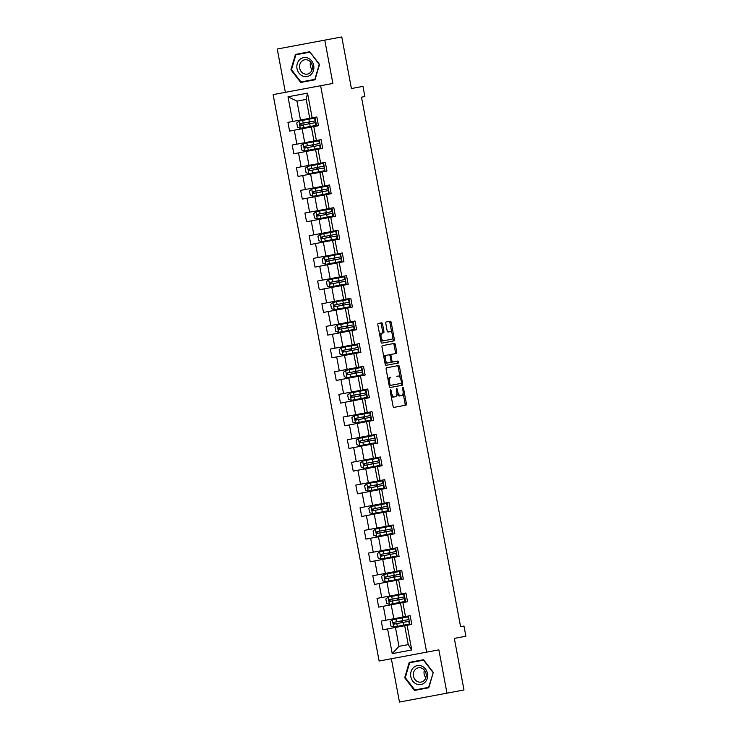 <?xml version="1.0" encoding="UTF-8"?>
<svg xmlns="http://www.w3.org/2000/svg" width="739" height="739" viewBox="0 0 739 739"><rect width="100%" height="100%" fill="white"/><g stroke="black" fill="none" stroke-linecap="round" stroke-linejoin="round"><path stroke-width="1.11" d="M390.561 392.889L391.494 392.714L391.134 390.755A1.016 0.471 79.4 0 0 390.478 389.85A1.016 0.471 79.4 0 0 390.192 390.931L393.037 406.09A1.45 0.684 79.4 0 0 393.97 407.392L405.979 405.138A1.45 0.684 79.4 0 0 406.385 403.586L403.549 388.437A1.016 0.471 79.4 0 0 402.894 387.522A1.016 0.471 79.4 0 0 402.607 388.612L402.977 390.571A4.646 2.171 79.4 0 1 401.693 395.531L400.695 395.725A4.646 2.171 79.4 0 1 397.702 391.559L397.342 389.592A1.016 0.471 79.4 0 0 396.686 388.686A1.016 0.471 79.4 0 0 396.4 389.767L396.769 391.735L397.702 391.559M382.562 324.116A1.45 0.684 79.4 0 0 381.629 322.823L378.257 323.451A1.45 0.684 79.4 0 0 377.86 325.003L381.01 341.834A1.45 0.684 79.4 0 0 381.943 343.136L393.952 340.882A1.45 0.684 79.4 0 0 394.358 339.33L391.208 322.5A1.45 0.684 79.4 0 0 390.275 321.197L386.201 321.964A1.45 0.684 79.4 0 0 385.804 323.516L387.144 330.721A1.45 0.684 79.4 0 0 388.086 332.014L390.1 331.645A3.88 1.82 79.4 0 1 392.603 335.118A3.88 1.82 79.4 0 1 391.531 339.275L383.624 340.753A3.88 1.82 79.4 0 1 381.121 337.27A3.88 1.82 79.4 0 1 382.192 333.123L383.513 332.873A1.45 0.684 79.4 0 0 383.911 331.321L382.562 324.116L381.278 324.356A1.45 0.684 79.4 0 0 380.345 323.063M391.494 392.714A4.646 2.171 79.4 0 0 394.487 396.88L395.485 396.695A4.646 2.171 79.4 0 0 396.769 391.735M391.356 658.745L399.466 702.05L463.981 689.977L454.328 638.394L465.884 636.224L463.981 626.053L460.582 626.69L361.482 97.178L364.881 96.541L362.978 86.371L351.422 88.532L341.769 36.95L277.254 49.023L285.356 92.329M446.975 693.154L438.874 649.858L426.634 652.149L320.634 85.724L332.873 83.433L324.772 40.128M386.562 367.81A1.45 0.684 79.4 0 0 386.155 369.361L389.305 386.192A1.45 0.684 79.4 0 0 390.247 387.495L402.256 385.241A1.45 0.684 79.4 0 0 402.653 383.689L399.503 366.858A1.45 0.684 79.4 0 0 398.57 365.556L386.562 367.81M385.158 364.013L382.008 347.182A1.45 0.684 79.4 0 1 382.405 345.63L394.423 343.376A1.45 0.684 79.4 0 1 395.356 344.679L396.704 351.884A1.45 0.684 79.4 0 1 396.307 353.436L391.43 354.351A1.45 0.684 79.4 0 0 391.033 355.902L391.929 360.678A1.45 0.684 79.4 0 0 392.862 361.981L397.933 361.029A1.016 0.471 79.4 0 1 398.589 361.944A1.016 0.471 79.4 0 1 398.303 363.025L386.091 365.315A1.45 0.684 79.4 0 1 385.158 364.013M426.634 652.149L379.116 661.035L273.116 94.62L320.634 85.724M300.496 120.023L309.743 118.295L306.205 99.405L296.958 101.132L300.496 120.023L287.951 122.369L289.577 131.089L294.27 130.212L296.875 144.16L292.191 145.038L293.826 153.758L298.51 152.881L301.124 166.829L296.431 167.707L298.066 176.427L302.75 175.549L305.364 189.498L300.671 190.376L302.306 199.096L306.99 198.218L309.604 212.167L304.921 213.044L306.546 221.765L311.239 220.887L313.844 234.836L309.161 235.713L310.796 244.433L315.479 243.556L318.093 257.505L313.401 258.382L315.036 267.102L319.719 266.225L322.333 280.173L317.641 281.051L319.276 289.771L323.959 288.894L326.573 302.842L321.89 303.72L323.516 312.44L328.208 311.562L330.813 325.511L326.13 326.389L327.765 335.109L332.448 334.231L335.063 348.18L330.37 349.057L332.005 357.778L336.688 356.9L339.303 370.849L334.61 371.726L336.245 380.446L340.928 379.569L343.543 393.517L338.859 394.395L340.485 403.115L345.178 402.238L347.783 416.186L343.099 417.064L344.725 425.784L349.418 424.907L352.032 438.855L347.339 439.733L348.974 448.453L353.658 447.575L356.272 461.524L351.579 462.402L353.214 471.122L357.898 470.244L360.512 484.193L355.828 485.07L357.454 493.791L362.147 492.913L364.752 506.862L360.069 507.739L361.694 516.459L366.387 515.582L369.001 529.53L364.309 530.408L365.944 539.119L370.627 538.251L373.241 552.199L368.549 553.077L370.184 561.788L374.867 560.91L377.481 574.868L372.798 575.746L374.424 584.457L379.116 583.579L381.721 597.537L377.038 598.414L378.664 607.125L383.356 606.248L385.97 620.206L381.278 621.083L382.913 629.794L387.596 628.917L392.224 653.627L411.743 649.969L408.233 644.611L404.704 625.721L395.457 627.448L398.986 646.339L392.224 653.627M292.635 121.492L288.016 96.791L307.535 93.142L312.154 117.843L316.846 116.965L318.472 125.685L313.789 126.563L316.394 140.512L321.086 139.634L322.721 148.354L318.029 149.232L320.643 163.18L325.326 162.303L326.961 171.023L322.269 171.901L324.883 185.849L329.566 184.972L331.201 193.692L326.518 194.569L329.123 208.518L333.816 207.641L335.441 216.361L330.758 217.238L333.363 231.187L338.056 230.309L339.681 239.03L334.998 239.907L337.612 253.856L342.296 252.978L343.931 261.698L339.238 262.576L341.852 276.525L346.536 275.647L348.171 284.367L343.487 285.236L346.092 299.193L350.785 298.316L352.411 307.027L347.727 307.904L350.332 321.862L355.025 320.985L356.651 329.696L351.967 330.573L354.581 344.531L359.265 343.653L360.9 352.364L356.207 353.242L358.821 367.2L363.505 366.322L365.14 375.033L360.456 375.911L363.061 389.859L367.754 388.991L369.38 397.702L364.697 398.58L367.301 412.528L371.994 411.651L373.62 420.371L368.937 421.248L371.551 435.197L376.234 434.32L377.869 443.04L373.177 443.917L375.791 457.866L380.474 456.988L382.109 465.709L377.426 466.586L380.031 480.535L384.723 479.657L386.349 488.377L381.666 489.255L384.271 503.204L388.963 502.326L390.589 511.046L385.906 511.924L388.52 525.872L393.203 524.995L394.838 533.715L390.146 534.593L392.76 548.541L397.443 547.664L399.078 556.384L394.395 557.261L397 571.21L401.693 570.332L403.318 579.053L398.635 579.93L401.24 593.879L405.933 593.001L407.558 601.722L402.875 602.599L405.489 616.548L410.173 615.67L411.808 624.39L407.115 625.268L411.743 649.969M304.736 142.692L302.122 128.743L311.368 127.016L313.983 140.964L296.875 144.16M302.122 128.743L294.27 130.212M313.789 126.563L311.368 127.016M316.394 140.512L313.983 140.964M308.976 165.36L306.362 151.412L315.608 149.684L318.223 163.633L301.124 166.829M306.362 151.412L298.51 152.881M318.029 149.232L315.608 149.684M320.643 163.18L318.223 163.633M313.216 188.029L310.611 174.081L319.858 172.353L322.463 186.302L305.364 189.498M310.611 174.081L302.75 175.549M322.269 171.901L319.858 172.353M324.883 185.849L322.463 186.302M317.465 210.698L314.851 196.75L324.098 195.022L326.712 208.971L309.604 212.167M314.851 196.75L306.99 198.218M326.518 194.569L324.098 195.022M329.123 208.518L326.712 208.971M321.705 233.367L319.091 219.418L328.338 217.691L330.952 231.64L313.844 234.836M319.091 219.418L311.239 220.887M330.758 217.238L328.338 217.691M333.363 231.187L330.952 231.64M325.945 256.036L323.331 242.087L332.578 240.36L335.192 254.308L318.093 257.505M323.331 242.087L315.479 243.556M334.998 239.907L332.578 240.36M337.612 253.856L335.192 254.308M330.185 278.705L327.58 264.756L336.827 263.019L339.432 276.977L322.333 280.173M327.58 264.756L319.719 266.225M339.238 262.576L336.827 263.019M341.852 276.525L339.432 276.977M334.434 301.373L331.82 287.425L341.067 285.688L343.681 299.646L326.573 302.842M331.82 287.425L323.959 288.894M343.487 285.236L341.067 285.688M346.092 299.193L343.681 299.646M338.674 324.042L336.06 310.094L345.307 308.357L347.921 322.315L330.813 325.511M336.06 310.094L328.208 311.562M347.727 307.904L345.307 308.357M350.332 321.862L347.921 322.315M342.914 346.711L340.3 332.762L349.547 331.026L352.161 344.984L335.063 348.18M340.3 332.762L332.448 334.231M351.967 330.573L349.547 331.026M354.581 344.531L352.161 344.984M347.154 369.38L344.55 355.431L353.796 353.695L356.401 367.643L339.303 370.849M344.55 355.431L336.688 356.9M356.207 353.242L353.796 353.695M358.821 367.2L356.401 367.643M351.404 392.049L348.79 378.1L358.036 376.363L360.65 390.312L343.543 393.517M348.79 378.1L340.928 379.569M360.456 375.911L358.036 376.363M363.061 389.859L360.65 390.312M355.644 414.718L353.03 400.769L362.276 399.032L364.89 412.981L347.783 416.186M353.03 400.769L345.178 402.238M364.697 398.58L362.276 399.032M367.301 412.528L364.89 412.981M359.884 437.386L357.27 423.438L366.516 421.701L369.13 435.65L352.032 438.855M357.27 423.438L349.418 424.907M368.937 421.248L366.516 421.701M371.551 435.197L369.13 435.65M364.124 460.055L361.519 446.107L370.766 444.37L373.371 458.319L356.272 461.524M361.519 446.107L353.658 447.575M373.177 443.917L370.766 444.37M375.791 457.866L373.371 458.319M368.373 482.724L365.759 468.766L375.006 467.039L377.611 480.987L360.512 484.193M365.759 468.766L357.898 470.244M377.426 466.586L375.006 467.039M380.031 480.535L377.611 480.987M372.613 505.393L369.999 491.435L379.246 489.708L381.86 503.656L364.752 506.862M369.999 491.435L362.147 492.913M381.666 489.255L379.246 489.708M384.271 503.204L381.86 503.656M376.853 528.062L374.239 514.104L383.486 512.376L386.1 526.325L369.001 529.53M374.239 514.104L366.387 515.582M385.906 511.924L383.486 512.376M388.52 525.872L386.1 526.325M381.093 550.721L378.488 536.773L387.735 535.045L390.34 548.994L373.241 552.199M378.488 536.773L370.627 538.251M390.146 534.593L387.735 535.045M392.76 548.541L390.34 548.994M385.342 573.39L382.728 559.441L391.975 557.714L394.58 571.663L377.481 574.868M382.728 559.441L374.867 560.91M394.395 557.261L391.975 557.714M397 571.21L394.58 571.663M389.582 596.059L386.968 582.11L396.215 580.383L398.829 594.332L381.721 597.537M386.968 582.11L379.116 583.579M398.635 579.93L396.215 580.383M401.24 593.879L398.829 594.332M393.822 618.728L391.208 604.779L400.455 603.052L403.069 617L385.97 620.206M391.208 604.779L383.356 606.248M402.875 602.599L400.455 603.052M405.489 616.548L403.069 617M395.457 627.448L387.596 628.917M407.115 625.268L404.704 625.721M398.986 646.339L408.233 644.611M307.535 93.142L306.205 99.405M296.958 101.132L288.016 96.791M312.154 117.843L309.743 118.295M403.457 625.951L403.328 625.222M402.81 622.46L402.478 620.723M401.961 617.961L401.831 617.231M409.942 624.741L408.316 616.021M399.217 603.283L399.078 602.553M398.561 599.8L398.238 598.054M397.721 595.292L397.582 594.562M405.702 602.073L404.067 593.352M394.977 580.614L394.838 579.884M394.321 577.131L393.998 575.385M393.481 572.623L393.342 571.894M401.462 579.404L399.827 570.684M390.737 557.945L390.598 557.215M390.081 554.462L389.758 552.717M389.241 549.955L389.102 549.225M397.222 556.735L395.587 548.015M386.488 535.276L386.358 534.556M385.841 531.794L385.509 530.048M384.991 527.286L384.862 526.556M392.972 534.066L391.347 525.346M382.248 512.607L382.109 511.887M381.592 509.125L381.269 507.379M380.751 504.617L380.613 503.887M388.732 511.397L387.097 502.677M378.008 489.939L377.869 489.218M377.352 486.456L377.029 484.71M376.511 481.948L376.373 481.218M384.492 488.728L382.857 480.008M373.768 467.27L373.629 466.549M373.112 463.787L372.789 462.041M372.271 459.279L372.133 458.549M380.252 466.06L378.617 457.339M369.518 444.601L369.389 443.88M368.872 441.118L368.539 439.372M368.022 436.61L367.893 435.881M376.003 443.391L374.377 434.671M365.278 421.932L365.14 421.212M364.623 418.45L364.299 416.704M363.782 413.942L363.643 413.221M371.763 420.722L370.128 412.002M361.038 399.263L360.9 398.543M360.383 395.781L360.059 394.035M359.542 391.273L359.403 390.552M367.523 398.053L365.888 389.333M356.798 376.594L356.66 375.874M356.143 373.112L355.819 371.366M355.302 368.604L355.163 367.883M363.283 375.384L361.648 366.664M352.549 353.926L352.42 353.205M351.903 350.443L351.57 348.697M351.053 345.935L350.923 345.215M359.034 352.715L357.408 343.995M348.309 331.266L348.171 330.536M347.653 327.774L347.33 326.028M346.813 323.266L346.674 322.546M354.794 330.047L353.159 321.326M344.069 308.597L343.931 307.867M343.413 305.105L343.09 303.359M342.573 300.597L342.434 299.877M350.554 307.378L348.919 298.658M339.829 285.928L339.691 285.199M339.173 282.437L338.85 280.691M338.333 277.929L338.194 277.208M346.314 284.709L344.679 275.989M335.58 263.26L335.451 262.53M334.933 259.768L334.601 258.022M334.083 255.26L333.954 254.539M342.065 262.04L340.439 253.32M331.34 240.591L331.201 239.861M330.684 237.099L330.361 235.353M329.843 232.591L329.705 231.87M337.825 239.371L336.19 230.651M327.1 217.922L326.961 217.192M326.444 214.43L326.121 212.684M325.603 209.931L325.465 209.202M333.585 216.703L331.95 207.982M322.86 195.253L322.721 194.523M322.204 191.761L321.881 190.015M321.363 187.263L321.225 186.533M329.345 194.034L327.71 185.323M318.611 172.584L318.481 171.854M317.964 169.092L317.631 167.347M317.114 164.594L316.985 163.864M325.095 171.365L323.47 162.654M314.371 149.915L314.232 149.186M313.715 146.424L313.391 144.687M312.874 141.925L312.736 141.195M320.855 148.696L319.23 139.985M310.131 127.247L309.992 126.517M309.475 123.755L309.151 122.018M308.634 119.256L308.496 118.526M316.615 126.027L314.98 117.316M433.313 672.407L423.539 659.724L409.23 662.393L404.695 677.755L414.477 690.438L428.786 687.76L433.313 672.407L428.62 687.344L414.755 689.94L405.277 677.654L404.695 677.755M295.443 54.418L290.917 69.78L300.699 82.463L315.008 79.784L319.534 64.422L309.752 51.739L295.443 54.418M423.539 659.724L411.937 662.338M417.027 689.515L428.786 687.76M309.752 51.739L298.159 54.363M303.249 81.53L315.008 79.784M310.057 52.136L319.23 64.478L314.832 79.369L300.976 81.955L291.499 69.669L290.917 69.78M391.033 395.393A4.646 2.171 79.4 0 0 393.203 397.12L394.487 396.88M394.201 396.935L395.485 396.695M396.935 393.573A4.646 2.171 79.4 0 0 399.411 395.965L400.695 395.725M401.693 395.531L399.411 395.965M404.695 405.378A1.45 0.684 79.4 0 0 405.101 403.827L403.097 393.139M400.224 377.795L398.219 367.098A1.45 0.684 79.4 0 0 397.286 365.796M400.972 385.481A1.45 0.684 79.4 0 0 401.369 383.929L401.259 383.329M389.019 384.622L389.952 384.446A1.016 0.471 79.4 0 0 390.608 385.361L389.324 385.601A1.016 0.471 79.4 0 1 389.194 385.582M396.769 376.308L398.053 376.068A4.646 2.171 79.4 0 1 401.046 380.225L401.425 382.294A1.016 0.471 79.4 0 1 401.148 383.384L390.608 385.361M399.864 383.624L389.324 385.601M390.848 377.417A4.646 2.171 79.4 0 0 389.564 382.377L389.952 384.446M389.564 377.657A4.646 2.171 79.4 0 0 388.16 380.049M391.43 354.351L395.023 353.676A1.45 0.684 79.4 0 0 395.42 352.124L394.072 344.919A1.45 0.684 79.4 0 0 393.139 343.617M390.146 354.591A1.45 0.684 79.4 0 0 389.739 355.145M390.996 361.851A1.45 0.684 79.4 0 0 391.578 362.221L392.862 361.981M391.578 362.221L396.649 361.269A1.016 0.471 79.4 0 1 397.305 362.184A1.016 0.471 79.4 0 1 397.019 363.265M383.929 357.454A3.88 1.82 79.4 0 1 385.093 355.533L386.377 355.293A3.88 1.82 79.4 0 0 385.305 359.44A3.88 1.82 79.4 0 0 387.809 362.923L386.525 363.163A3.88 1.82 79.4 0 1 384.742 361.796M386.377 355.293L389.167 354.775A1.45 0.684 79.4 0 1 390.1 356.078L390.996 360.854A1.45 0.684 79.4 0 1 390.589 362.406L387.809 362.923M385.093 355.533L387.883 355.016M382.229 333.113A1.45 0.684 79.4 0 0 382.626 331.562L381.278 324.356M379.763 335.173A3.88 1.82 79.4 0 1 380.908 333.363L382.192 333.123M380.613 339.709A3.88 1.82 79.4 0 0 382.34 340.993L383.624 340.753M390.247 339.515L382.34 340.993M391.827 332.919L389.924 322.74A1.45 0.684 79.4 0 0 388.991 321.437M392.668 341.122A1.45 0.684 79.4 0 0 393.074 339.57L392.677 337.455M401.85 622.644L401.526 620.899M402.182 617.915L402.7 620.677L408.455 619.605L407.937 616.843L392.372 619.753L390.072 621.693L390.894 626.044L393.73 627.023L409.304 624.104L408.787 621.342L403.032 622.423L403.549 625.185M402.7 620.677L393.933 622.321C392.945 623.106 393.056 623.688 394.257 624.067L403.032 622.423M395.236 623.882C393.924 623.531 393.813 622.949 394.912 622.136M421.784 666.098A9.607 8.489 -100.6 0 0 411.032 671.686A9.607 8.489 -100.6 0 0 416.5 684.018A9.607 8.489 -100.6 0 0 427.253 678.42A9.607 8.489 -100.6 0 0 421.784 666.098M421.766 668.158A7.279 6.429 -100.6 0 0 418.422 667.788A7.279 6.429 -100.6 0 0 413.313 674.227A7.279 6.429 -100.6 0 0 417.757 681.727A7.279 6.429 -100.6 0 0 421.101 682.088A7.279 6.429 -100.6 0 0 426.209 675.649A7.279 6.429 -100.6 0 0 421.766 668.158M424.408 670.144A7.279 6.429 -100.6 0 0 425.83 677.728M405.277 677.654L409.665 662.763L423.53 660.167L433.008 672.462M297.013 68.635A9.607 8.489 -100.6 0 0 307.128 76.523A9.607 8.489 -100.6 0 0 313.706 65.512A9.607 8.489 -100.6 0 0 303.59 57.633A9.607 8.489 -100.6 0 0 297.013 68.635M299.664 68.145A7.279 6.429 -100.6 0 0 307.322 74.112A7.279 6.429 -100.6 0 0 312.301 65.78A7.279 6.429 -100.6 0 0 304.644 59.804A7.279 6.429 -100.6 0 0 299.664 68.145M310.629 62.168A7.279 6.429 -100.6 0 0 310.38 66.14A7.279 6.429 -100.6 0 0 312.052 69.752M291.499 69.669L295.886 54.788L309.752 52.192M397.61 599.976L397.286 598.23M397.942 595.246L398.46 598.008L404.215 596.936L403.697 594.174L388.132 597.084L385.832 599.024L386.645 603.375L389.49 604.354L405.055 601.435L404.538 598.673L398.783 599.754L399.3 602.516M398.46 598.008L389.693 599.652C388.705 600.438 388.806 601.019 390.016 601.398L398.783 599.754M390.996 601.213C389.684 600.862 389.573 600.28 390.672 599.468M393.37 577.307L393.046 575.561M393.702 572.577L394.22 575.339L399.975 574.268L399.457 571.506L383.883 574.415L381.592 576.355L382.405 580.715L385.25 581.685L400.815 578.766L400.298 576.004L394.543 577.085L395.06 579.847M394.22 575.339L385.453 576.983C384.456 577.769 384.566 578.351 385.776 578.729L394.543 577.085M386.756 578.545C385.435 578.194 385.324 577.612 386.432 576.799M389.13 554.638L388.797 552.892M389.462 549.908L389.98 552.67L395.734 551.599L395.217 548.837L379.643 551.747L377.352 553.687L378.165 558.047L381.001 559.017L396.575 556.097L396.058 553.335L390.303 554.416L390.82 557.178M389.98 552.67L381.204 554.315C380.216 555.1 380.326 555.682 381.536 556.061L390.303 554.416M382.516 555.876C381.195 555.525 381.084 554.943 382.183 554.13M384.88 531.969L384.557 530.223M385.213 527.24L385.73 530.002L391.485 528.93L390.968 526.168L375.403 529.078L373.103 531.018L373.925 535.378L376.761 536.348L392.335 533.429L391.818 530.676L386.063 531.747L386.58 534.509M385.73 530.002L376.964 531.646C375.975 532.431 376.086 533.013 377.296 533.392L386.063 531.747M378.266 533.207C376.955 532.856 376.844 532.274 377.943 531.461M380.64 509.3L380.317 507.554M380.973 504.58L381.49 507.333L387.245 506.261L386.728 503.499L371.163 506.409L368.863 508.349L369.676 512.709L372.521 513.679L388.086 510.76L387.578 508.007L381.814 509.079L382.331 511.841M381.49 507.333L372.724 508.977C371.735 509.762 371.837 510.344 373.047 510.723L381.814 509.079M374.026 510.538C372.715 510.187 372.604 509.605 373.703 508.792M376.4 486.631L376.077 484.886M376.733 481.911L377.25 484.664L383.005 483.592L382.488 480.83L366.913 483.74L364.623 485.68L365.435 490.04L368.281 491.01L383.846 488.091L383.329 485.338L377.574 486.41L378.091 489.172M377.25 484.664L368.484 486.308C367.486 487.093 367.597 487.675 368.807 488.054L377.574 486.41M369.786 487.869C368.465 487.518 368.355 486.936 369.463 486.123M372.16 463.963L371.828 462.217M372.493 459.242L373.01 461.995L378.765 460.924L378.248 458.162L362.673 461.071L360.383 463.011L361.195 467.371L364.031 468.341L379.606 465.431L379.089 462.669L373.334 463.741L373.851 466.503M373.01 461.995L364.235 463.639C363.246 464.425 363.357 465.007 364.567 465.385L373.334 463.741M365.546 465.2C364.225 464.849 364.115 464.268 365.214 463.455M367.911 441.294L367.588 439.548M368.244 436.573L368.761 439.336L374.516 438.255L374.008 435.493L358.433 438.403L356.133 440.342L356.955 444.702L359.791 445.672L375.366 442.763L374.849 440.001L369.094 441.072L369.611 443.834M368.761 439.336L359.995 440.971C359.006 441.756 359.117 442.338 360.327 442.716L369.094 441.072M361.297 442.532C359.985 442.181 359.875 441.599 360.974 440.786M363.671 418.625L363.348 416.879M364.004 413.905L364.521 416.667L370.276 415.586L369.759 412.824L354.193 415.743L351.893 417.674L352.706 422.034L355.551 423.004L371.117 420.094L370.608 417.332L364.844 418.403L365.362 421.165M364.521 416.667L355.755 418.302C354.766 419.087 354.868 419.669 356.078 420.048L364.844 418.403M357.057 419.863C355.745 419.512 355.635 418.93 356.734 418.117M359.431 395.956L359.108 394.21M359.764 391.236L360.281 393.998L366.036 392.917L365.519 390.155L349.944 393.074L347.653 395.005L348.466 399.365L351.311 400.335L366.877 397.425L366.359 394.663L360.604 395.734L361.122 398.497M360.281 393.998L351.515 395.633C350.517 396.418 350.628 397 351.838 397.379L360.604 395.734M352.817 397.194C351.496 396.843 351.394 396.261 352.494 395.448M355.191 373.287L354.859 371.541M355.524 368.567L356.041 371.329L361.796 370.248L361.279 367.486L345.704 370.405L343.413 372.336L344.226 376.696L347.062 377.666L362.637 374.756L362.119 371.994L356.364 373.066L356.882 375.828M356.041 371.329L347.265 372.964C346.277 373.749 346.388 374.331 347.598 374.71L356.364 373.066M348.577 374.525C347.256 374.174 347.145 373.592 348.245 372.779M350.942 350.619L350.619 348.873M351.274 345.898L351.792 348.66L357.547 347.579L357.039 344.817L341.464 347.736L339.164 349.667L339.986 354.027L342.822 354.997L358.397 352.087L357.879 349.325L352.124 350.397L352.642 353.159M351.792 348.66L343.025 350.295C342.037 351.08 342.148 351.662 343.358 352.041L352.124 350.397M344.328 351.856C343.016 351.505 342.905 350.923 344.004 350.11M346.702 327.95L346.379 326.213M347.034 323.229L347.552 325.991L353.307 324.911L352.789 322.149L337.224 325.068L334.924 326.998L335.737 331.358L338.582 332.328L354.147 329.418L353.639 326.656L347.875 327.728L348.392 330.49M347.552 325.991L338.785 327.626C337.797 328.412 337.899 328.994 339.109 329.372L347.875 327.728M340.088 329.188C338.776 328.837 338.665 328.255 339.764 327.451M342.462 305.281L342.139 303.544M342.794 300.561L343.312 303.323L349.067 302.242L348.549 299.48L332.975 302.399L330.684 304.329L331.497 308.69L334.342 309.659L349.907 306.75L349.39 303.988L343.635 305.068L344.152 307.821M343.312 303.323L334.545 304.958C333.548 305.752 333.658 306.325 334.869 306.703L343.635 305.068M335.848 306.519C334.527 306.168 334.425 305.586 335.524 304.782M338.222 282.612L337.889 280.875M338.554 277.892L339.072 280.654L344.827 279.573L344.309 276.811L328.735 279.73L326.444 281.661L327.257 286.021L330.093 286.991L345.667 284.081L345.15 281.319L339.395 282.4L339.912 285.152M339.072 280.654L330.296 282.289C329.308 283.083 329.418 283.656 330.629 284.035L339.395 282.4M331.608 283.85C330.287 283.499 330.176 282.917 331.275 282.113M333.973 259.943L333.649 258.207M334.305 255.223L334.822 257.985L340.577 256.904L340.069 254.142L324.495 257.061L322.195 258.992L323.017 263.352L325.853 264.322L341.427 261.412L340.91 258.65L335.155 259.731L335.672 262.484M334.822 257.985L326.056 259.62C325.068 260.414 325.178 260.996 326.389 261.366L335.155 259.731M327.359 261.181C326.047 260.83 325.936 260.248 327.035 259.444M329.733 237.274L329.409 235.538M330.065 232.554L330.582 235.316L336.337 234.235L335.82 231.473L320.255 234.392L317.955 236.323L318.768 240.683L321.613 241.653L337.178 238.743L336.67 235.981L330.915 237.062L331.423 239.824M330.582 235.316L321.816 236.951C320.828 237.746 320.929 238.327 322.139 238.697L330.915 237.062M323.119 238.512C321.807 238.161 321.696 237.579 322.795 236.776M325.493 214.606L325.169 212.869M325.825 209.885L326.342 212.647L332.097 211.566L331.58 208.804L316.006 211.723L313.715 213.654L314.528 218.014L317.373 218.984L332.938 216.074L332.421 213.312L326.666 214.393L327.183 217.155M326.342 212.647L317.576 214.292C316.578 215.077 316.689 215.659 317.899 216.028L326.666 214.393M318.878 215.843C317.558 215.492 317.456 214.91 318.555 214.107M321.253 191.946L320.92 190.2M321.585 187.216L322.102 189.978L327.857 188.898L327.34 186.136L311.766 189.055L309.475 190.985L310.288 195.345L313.124 196.315L328.698 193.406L328.181 190.644L322.426 191.724L322.943 194.486M322.102 189.978L313.327 191.623C312.338 192.408 312.449 192.99 313.659 193.359L322.426 191.724M314.638 193.184C313.318 192.824 313.207 192.242 314.306 191.438M317.013 169.277L316.68 167.531M317.345 164.548L317.853 167.31L323.608 166.229L323.1 163.467L307.526 166.386L305.225 168.316L306.048 172.677L308.884 173.647L324.458 170.737L323.941 167.975L318.186 169.055L318.703 171.817M317.853 167.31L309.087 168.954C308.098 169.739 308.209 170.321 309.419 170.691L318.186 169.055M310.389 170.515C309.078 170.155 308.967 169.573 310.066 168.769M312.763 146.608L312.44 144.862M313.096 141.879L313.613 144.641L319.368 143.56L318.851 140.807L303.286 143.717L300.985 145.648L301.798 150.008L304.644 150.987L320.209 148.068L319.701 145.306L313.946 146.387L314.454 149.149M313.613 144.641L304.847 146.285C303.858 147.07 303.96 147.652 305.17 148.022L313.946 146.387M306.149 147.846C304.837 147.486 304.727 146.904 305.826 146.1M308.523 123.94L308.2 122.194M308.856 119.21L309.373 121.972L315.128 120.891L314.611 118.138L299.036 121.048L296.745 122.979L297.558 127.339L300.403 128.318L315.969 125.399L315.451 122.637L309.696 123.718L310.214 126.48M309.373 121.972L300.607 123.616C299.609 124.401 299.72 124.983 300.93 125.353L309.696 123.718M301.909 125.177C300.588 124.817 300.487 124.235 301.586 123.431M396.4 389.767L397.342 389.592M402.607 388.612L403.549 388.437M405.101 403.827L406.385 403.586M390.192 390.931L391.134 390.755M398.219 367.098L399.503 366.858M401.369 383.929L402.653 383.689M388.631 382.553L389.564 382.377M394.072 344.919L395.356 344.679M395.42 352.124L396.704 351.884M390.1 356.078L391.033 355.902M390.996 360.854L391.929 360.678M382.626 331.562L383.911 331.321M389.924 322.74L391.208 322.5M393.074 339.57L394.358 339.33M392.317 619.799L393.656 626.995M396.806 623.587L397.323 626.349M395.965 619.079L396.483 621.841M388.067 597.13L389.416 604.326M392.566 600.918L393.083 603.68M391.725 596.41L392.243 599.172M383.827 574.471L385.176 581.658M388.326 578.249L388.843 581.011M387.485 573.741L387.993 576.503M379.587 551.802L380.936 558.989M384.086 555.58L384.594 558.342M383.236 551.072L383.753 553.834M375.347 529.133L376.687 536.32M379.837 532.911L380.354 535.673M378.996 528.413L379.513 531.165M371.098 506.464L372.447 513.651M375.597 510.243L376.114 513.005M374.756 505.744L375.273 508.497M366.858 483.796L368.207 490.982M371.357 487.574L371.874 490.336M370.516 483.075L371.024 485.828M362.618 461.127L363.967 468.314M367.117 464.905L367.625 467.667M366.267 460.406L366.784 463.168M358.378 438.458L359.717 445.645M362.867 442.236L363.385 444.998M362.027 437.737L362.544 440.499M354.129 415.789L355.477 422.976M358.627 419.567L359.145 422.329M357.787 415.069L358.304 417.831M349.889 393.12L351.237 400.307M354.387 396.898L354.905 399.66M353.547 392.4L354.055 395.162M345.649 370.451L346.997 377.647M350.147 374.23L350.656 376.992M349.298 369.731L349.815 372.493M341.409 347.783L342.748 354.979M345.898 351.561L346.415 354.323M345.058 347.062L345.575 349.824M337.16 325.114L338.508 332.31M341.658 328.901L342.175 331.654M340.818 324.393L341.335 327.155M332.919 302.445L334.268 309.641M337.418 306.232L337.935 308.985M336.578 301.724L337.086 304.486M328.679 279.776L330.028 286.972M333.178 283.564L333.695 286.316M332.328 279.056L332.846 281.818M324.439 257.107L325.779 264.303M328.929 260.895L329.446 263.647M328.088 256.387L328.606 259.149M320.19 234.439L321.539 241.635M324.689 238.226L325.206 240.988M323.848 233.718L324.366 236.48M315.95 211.77L317.299 218.966M320.449 215.557L320.966 218.319M319.608 211.049L320.126 213.811M311.71 189.101L313.059 196.297M316.209 192.888L316.726 195.65M315.359 188.38L315.876 191.142M307.47 166.432L308.81 173.628M311.96 170.219L312.477 172.981M311.119 165.712L311.636 168.474M303.221 143.763L304.57 150.959M307.72 147.551L308.237 150.313M306.879 143.043L307.396 145.805M298.981 121.094L300.33 128.29M303.48 124.882L303.997 127.644M302.639 120.374L303.156 123.136"/></g></svg>
